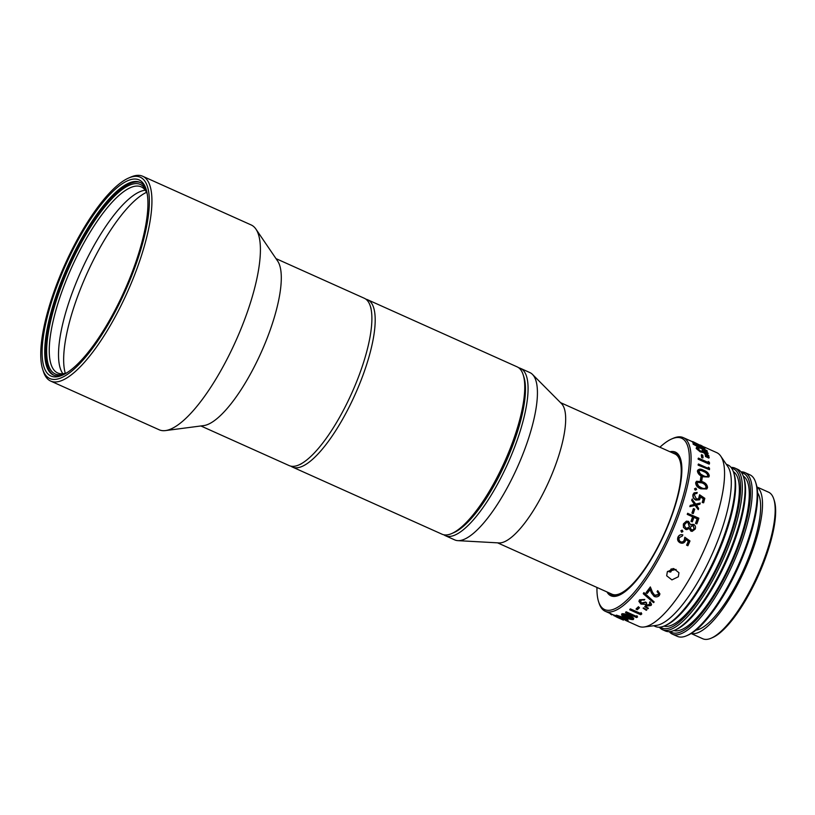 <?xml version="1.0" encoding="UTF-8"?>
<svg xmlns="http://www.w3.org/2000/svg" width="815" height="815" viewBox="0 0 815 815"><rect width="100%" height="100%" fill="white"/><g stroke="black" fill="none" stroke-linecap="round" stroke-linejoin="round"><path stroke-width="1.22" d="M672.823 568.554A75.581 22.576 114.2 0 1 670.613 572.14M669.309 572.008A77.486 23.136 -65.8 0 0 671.275 568.819M452.916 533A89.813 26.824 -65.8 0 0 505.758 462.278A89.813 26.824 -65.8 0 0 523.475 375.797M518.758 367.81A91.708 27.384 114.2 0 1 520.5 368.37A91.708 27.384 114.2 0 1 510.862 456.502A91.708 27.384 114.2 0 1 449.87 536.423A91.708 27.384 114.2 0 1 445.387 535.71A91.708 27.384 114.2 0 1 443.808 534.783M445.387 535.71L454.75 539.907A91.708 27.384 -65.8 0 0 457.836 540.64A91.708 27.384 -65.8 0 0 459.232 540.63A91.708 27.384 -65.8 0 0 518.157 465.497A91.708 27.384 -65.8 0 0 532.46 374.391A91.708 27.384 -65.8 0 0 529.852 372.567L520.5 368.37M457.836 540.64L498.974 542.922A76.844 22.952 -65.8 0 0 500.145 542.912A76.844 22.952 -65.8 0 0 549.524 479.964A76.844 22.952 -65.8 0 0 561.504 403.619L532.46 374.391M497.588 542.851L611.943 594.176A76.844 22.952 -65.8 0 0 615.702 594.777A76.844 22.952 -65.8 0 0 666.813 527.804A76.844 22.952 -65.8 0 0 674.881 453.955L560.526 402.63M609.253 592.974A77.486 23.136 -65.8 0 0 611.688 594.756A77.486 23.136 -65.8 0 0 615.478 595.357A77.486 23.136 -65.8 0 0 667.006 527.835A77.486 23.136 -65.8 0 0 675.146 453.385A77.486 23.136 -65.8 0 0 672.192 452.753M131.949 275.124A110.371 32.957 -65.8 0 0 128.556 178.067A110.371 32.957 -65.8 0 0 58.12 280.727A110.371 32.957 -65.8 0 0 42.696 369.338A110.371 32.957 -65.8 0 0 131.949 275.124M128.556 178.067L130.787 177.089A112.266 33.527 114.2 0 1 142.666 176.244A112.266 33.527 114.2 0 1 134.241 275.816A112.266 33.527 114.2 0 1 50.713 381.094A112.266 33.527 114.2 0 1 43.45 371.65L42.696 369.338M200.898 425.97L289.213 465.61A91.708 27.384 -65.8 0 0 298.922 464.917A91.708 27.384 -65.8 0 0 357.449 379.617A91.708 27.384 -65.8 0 0 370.265 305.982A91.708 27.384 -65.8 0 0 364.325 298.27L276.01 258.63M131.001 275.195A107.529 32.111 114.2 0 1 62.378 375.206A107.529 32.111 114.2 0 1 59.067 280.655A107.529 32.111 114.2 0 1 146.017 188.866A107.529 32.111 114.2 0 1 131.001 275.195M146.384 190.058A105.624 31.541 -65.8 0 0 139.946 182.305A105.624 31.541 -65.8 0 0 61.359 281.348A105.624 31.541 -65.8 0 0 53.433 375.032A105.624 31.541 -65.8 0 0 63.509 374.686M66.433 373.066A103.892 31.021 114.2 0 1 66.239 373.158A103.892 31.021 114.2 0 1 63.04 281.796A103.892 31.021 114.2 0 1 147.046 193.114A103.892 31.021 114.2 0 1 147.118 193.318M147.189 193.766A101.987 30.461 -65.8 0 0 141.209 186.859A101.987 30.461 -65.8 0 0 65.322 282.489A101.987 30.461 -65.8 0 0 57.671 372.954A101.987 30.461 -65.8 0 0 66.82 372.832M50.713 381.094L159.2 429.79A112.266 33.527 -65.8 0 0 165.486 430.585L203.75 425.593A91.708 27.384 -65.8 0 0 266.851 338.948A91.708 27.384 -65.8 0 0 277.63 261.014L255.92 229.107A112.266 33.527 -65.8 0 0 251.152 224.94L142.666 176.244M146.527 192.32A104.992 31.357 -65.8 0 0 80.186 289.682A104.992 31.357 -65.8 0 0 65.302 373.29M145.253 190.231A101.987 30.461 -65.8 0 0 74.583 286.646A101.987 30.461 -65.8 0 0 62.887 373.728M140.486 182.57A105.624 31.541 -65.8 0 0 62.46 281.837A105.624 31.541 -65.8 0 0 53.994 375.267M165.486 430.585A112.266 33.527 -65.8 0 0 242.727 324.513A112.266 33.527 -65.8 0 0 255.92 229.107M523.118 374.594L523.872 376.907A89.813 26.824 114.2 0 1 511.331 449.014A89.813 26.824 114.2 0 1 454.006 532.562L451.785 533.53A91.708 27.384 -65.8 0 0 510.312 448.23A91.708 27.384 -65.8 0 0 523.118 374.594A91.708 27.384 -65.8 0 0 517.189 366.882L367.616 299.747A91.708 27.384 114.2 0 1 360.739 381.094A91.708 27.384 114.2 0 1 292.504 467.087A91.708 27.384 114.2 0 1 290.945 466.17M365.894 299.187A91.708 27.384 114.2 0 1 367.616 299.747M292.504 467.087L442.076 534.222A91.708 27.384 -65.8 0 0 451.785 533.53M685.782 528.314L688.532 527.611L689.429 526.48L688.145 522.405L686.902 522.262L684.794 524.32L684.498 525.695L685.986 528.303L686.862 528.487M691.303 530.086L693.168 529.699L694.115 528.507L693.29 525.42L692.434 525.318M683.673 523.8L686.454 521.152L688.573 521.376L690.723 525.033L693.697 524.371C695.389 525.492 695.898 527.05 695.226 529.067L692.22 531.349L691.059 531.115L689.419 528.415L686.8 529.638L685.588 529.363L683.663 527.458L683.316 525.166L683.459 523.831L686.342 521.182M693.901 528.528L693.29 525.42L690.57 526.959L690.386 528.334L692.18 530.198M691.517 530.076L693.382 529.679L694.115 528.507M685.986 528.303L688.736 527.6L689.429 526.48M667.322 571.824L673.699 568.554L678.956 572.731L678.335 576.775L671.917 579.883L666.68 575.787L667.322 571.824M669.93 451.734A78.749 23.513 114.2 0 1 680.484 458.723A78.749 23.513 114.2 0 1 669.482 521.946A78.749 23.513 114.2 0 1 619.227 595.195A78.749 23.513 114.2 0 1 606.992 591.955M611.688 594.756L612.513 595.123A77.486 23.136 -65.8 0 0 619.981 594.848M773.751 498.943L774.25 500.481A79.065 23.615 114.2 0 1 763.207 563.96A79.065 23.615 114.2 0 1 712.748 637.503L711.261 638.155A80.328 23.992 -65.8 0 0 762.524 563.44A80.328 23.992 -65.8 0 0 773.751 498.943A80.328 23.992 -65.8 0 0 768.555 492.189L756.931 486.973M596.957 587.452A93.929 28.046 -65.8 0 0 598.597 601.735A93.929 28.046 -65.8 0 0 674.555 521.559A93.929 28.046 -65.8 0 0 671.662 438.969A93.929 28.046 -65.8 0 0 659.895 447.231M671.662 438.969L673.149 438.317A95.192 28.423 114.2 0 1 683.225 437.594A95.192 28.423 114.2 0 1 676.083 522.028A95.192 28.423 114.2 0 1 605.26 611.281A95.192 28.423 114.2 0 1 599.107 603.283L598.597 601.735M670.256 631.554A87.287 26.07 -65.8 0 0 736.77 550.655A87.287 26.07 -65.8 0 0 741.558 472.68M740.957 471.865A88.55 26.447 114.2 0 1 744.93 472.578A88.55 26.447 114.2 0 1 738.288 551.113A88.55 26.447 114.2 0 1 672.416 634.152A88.55 26.447 114.2 0 1 669.237 631.645M743.504 476.806L744.003 478.354A87.287 26.07 114.2 0 1 731.809 548.424A87.287 26.07 114.2 0 1 676.104 629.618L674.626 630.26A88.55 26.447 -65.8 0 0 731.136 547.904A88.55 26.447 -65.8 0 0 743.504 476.806A88.55 26.447 -65.8 0 0 737.779 469.359L735.018 468.126A88.55 26.447 114.2 0 1 728.376 546.661A88.55 26.447 114.2 0 1 662.503 629.7A88.55 26.447 114.2 0 1 659.325 627.193M660.333 627.102A87.287 26.07 -65.8 0 0 726.858 546.203A87.287 26.07 -65.8 0 0 731.646 468.238M731.045 467.413A88.55 26.447 114.2 0 1 735.018 468.126M755.617 482.246L756.116 483.784A87.287 26.07 114.2 0 1 743.932 553.864A87.287 26.07 114.2 0 1 688.227 635.048L686.739 635.7A88.55 26.447 -65.8 0 0 743.249 553.344A88.55 26.447 -65.8 0 0 755.617 482.246A88.55 26.447 -65.8 0 0 749.892 474.799L744.93 472.578M733.592 472.354L734.091 473.902A87.287 26.07 114.2 0 1 721.896 543.982A87.287 26.07 114.2 0 1 666.191 625.166L664.714 625.818A88.55 26.447 -65.8 0 0 721.224 543.452A88.55 26.447 -65.8 0 0 733.592 472.354A88.55 26.447 -65.8 0 0 727.866 464.917L726.206 464.173M673.903 630.566A84.76 25.306 -65.8 0 0 735.925 550.716A84.76 25.306 -65.8 0 0 743.249 476.062M663.981 626.114A84.76 25.306 -65.8 0 0 726.012 546.264A84.76 25.306 -65.8 0 0 733.337 471.62M625.441 620.337L638.746 626.317A95.192 28.423 -65.8 0 0 644.074 626.99L656.442 625.38A88.55 26.447 -65.8 0 0 717.363 541.72A88.55 26.447 -65.8 0 0 727.775 466.465L720.755 456.156A95.192 28.423 -65.8 0 0 716.711 452.631L704.303 447.058M644.074 626.99A95.192 28.423 -65.8 0 0 709.57 537.054A95.192 28.423 -65.8 0 0 720.755 456.156M702.734 447.038L700.472 445.897A95.192 28.423 -65.8 0 0 700.207 445.652L700.482 445.092L705.087 447.669L704.914 448.474M704.802 448.23L702.316 447.761L695.653 444.022M693.911 443.645A95.192 28.423 -65.8 0 0 692.465 442.138L692.74 441.567L703.946 447.15L703.661 447.71M706.941 453.018L704.578 451.408A95.192 28.423 -65.8 0 0 704.415 450.99L704.71 450.451L708.072 453.16C708.255 453.996 707.451 454.087 705.668 453.415L703.223 451.775L700.584 451.378L696.489 447.955C696.265 447.078 697.141 447.028 699.127 447.802A95.824 28.617 -65.8 0 1 699.301 448.219L697.62 448.444L700.35 450.848C701.98 451.398 702.591 451.215 702.184 450.298L705.535 452.936L706.941 452.661L704.873 450.878A95.824 28.617 -65.8 0 0 704.71 450.451L693.249 444.236L693.534 443.686L707.298 451.194L707.013 451.734L705.637 450.97M693.249 444.236A95.192 28.423 -65.8 0 0 693.025 443.88L693.31 443.329L707.104 450.777A95.824 28.617 -65.8 0 1 707.298 451.194M707.766 453.69C707.95 454.515 707.155 454.597 705.362 453.935L702.927 452.294L700.279 451.897L696.183 448.474L696.479 447.455L696.183 448.474M699.301 448.219L697.925 447.914L697.324 448.994M701.949 451.174L702.184 450.298L702.194 451.001M705.444 456.492A95.192 28.423 -65.8 0 0 705.383 456.115L705.688 455.616L709.06 457.062A95.824 28.617 -65.8 0 1 709.162 457.602L708.856 458.101L705.444 456.492L705.759 456.003A95.824 28.617 -65.8 0 0 705.688 455.616M705.138 454.913A95.192 28.423 -65.8 0 0 705.057 454.546L705.362 454.037L708.724 455.483A95.824 28.617 -65.8 0 1 708.846 456.003L708.541 456.502L705.138 454.913L705.444 454.403A95.824 28.617 -65.8 0 0 705.362 454.037M702.744 458.05L701.613 457.551A95.192 28.423 -65.8 0 0 701.287 455.076L702.734 455.086A95.824 28.617 -65.8 0 1 703.05 457.582L702.744 458.05M698.17 459.212L698.486 458.753L709.498 463.704L709.182 464.153L698.17 459.212A95.192 28.423 -65.8 0 0 698.139 458.56L698.455 458.101L708.337 462.543A95.824 28.617 -65.8 0 0 708.266 461.443L707.96 461.911A95.192 28.423 -65.8 0 1 707.991 462.39M698.149 465.151L709.468 469.674L698.149 465.151A95.192 28.423 -65.8 0 0 698.17 464.428L698.486 464L708.367 468.442A95.824 28.617 -65.8 0 0 708.398 467.209L708.092 467.637A95.192 28.423 -65.8 0 1 708.072 468.309M708.744 476.999L702.825 476.785C699.647 475.563 697.844 473.658 697.406 471.05L697.925 469.99M701.46 480.952L700.33 480.443A95.192 28.423 -65.8 0 0 700.88 476.795L702.316 476.948A95.824 28.617 -65.8 0 1 701.756 480.626L701.46 480.952M706.737 488.99L700.727 488.806C697.528 487.625 695.837 485.597 695.653 482.714L696.377 481.431M696.642 489.438L695.226 490.151L696.346 489.693L695.226 490.151L694.512 488.868L695.623 488.409L694.798 488.613L695.918 488.144L696.642 489.438L695.521 489.897L694.798 488.613L695.918 488.144M698.547 498.902L699.586 494.756L704.822 498.332A95.824 28.617 -65.8 0 1 703.64 502.814L702.51 502.305A95.824 28.617 -65.8 0 0 703.498 498.586L700.747 496.702L699.576 499.748L696.102 499.911C693.759 498.648 692.801 496.793 693.249 494.348L694.146 492.851L697.171 492.454A95.824 28.617 -65.8 0 1 696.937 493.411L695.114 493.717L694.36 494.909L696.418 498.933L698.689 498.811L699.555 497.395L699.586 494.756M703.64 502.814L702.235 502.498A95.192 28.423 -65.8 0 0 703.223 498.8L700.472 496.926M699.433 499.85L695.837 500.104C693.484 498.851 692.526 496.997 692.974 494.562L694.003 492.973M696.937 493.411L694.971 493.839M698.261 509.67L695.114 505.432L698.261 509.67A95.824 28.617 -65.8 0 0 698.638 508.458L696.377 505.035L699.902 504.23L696.112 505.198M695.114 505.432L689.826 506.635A95.192 28.423 -65.8 0 0 690.193 505.432L694.726 504.291L691.701 500.369A95.192 28.423 -65.8 0 0 692.037 499.188L695.735 504.067L700.238 503.038A95.824 28.617 -65.8 0 1 699.902 504.23M694.462 504.454L691.701 500.369M693.056 513.603L691.925 513.093A95.192 28.423 -65.8 0 0 693.361 508.723L694.737 509.09A95.824 28.617 -65.8 0 1 693.3 513.501L693.056 513.603M695.501 523.424L696.856 523.872L695.501 523.424A95.192 28.423 -65.8 0 0 697.141 518.829L693.932 517.393M695.725 523.362A95.824 28.617 -65.8 0 0 697.375 518.737L693.983 517.219A95.824 28.617 -65.8 0 1 692.332 521.845L690.977 521.386A95.192 28.423 -65.8 0 0 692.618 516.802L687.249 514.387A95.192 28.423 -65.8 0 0 687.605 513.358L698.863 518.208A95.824 28.617 -65.8 0 1 696.856 523.872M686.709 529.638L683.449 527.458L683.459 523.831M690.712 524.891L692.118 524.239M667.577 571.427L676.104 569.451M691.252 633.479A80.328 23.992 -65.8 0 0 749.861 557.745A80.328 23.992 -65.8 0 0 756.952 487.095M695.959 630.148A76.529 22.851 -65.8 0 0 748.588 557.847A76.529 22.851 -65.8 0 0 757.593 492.82M691.14 633.54L702.764 638.756A80.328 23.992 -65.8 0 0 711.261 638.155M680.719 459.517A77.486 23.136 -65.8 0 0 675.971 453.751L675.146 453.385M692.108 531.349L690.855 531.115L689.205 528.426M611.81 614.204L611.759 614.897L612.014 614.316L614.001 615.172M614.714 615.366L615.946 615.845L615.702 616.425L613.868 615.6L614.714 615.366M623.332 618.178C626.603 619.604 628.059 620.521 627.693 620.918L620.48 618.279L616.109 615.722L623.332 618.178L623.557 617.597C626.827 619.023 628.284 619.94 627.917 620.337M616.344 615.142L615.885 615.794L616.344 615.142L621.988 616.914M621.835 617.301A95.824 28.617 -65.8 0 0 623.587 616.884L624.718 617.383A95.824 28.617 -65.8 0 1 622.966 617.811L621.835 617.301L622.059 616.721A95.192 28.423 -65.8 0 0 623.434 616.405M621.906 613.787L621.713 614.357C623.658 614.113 626.144 614.714 629.16 616.181C632.46 617.546 633.836 618.677 633.296 619.553C631.36 619.716 628.874 619.054 625.839 617.576C622.558 616.221 621.183 615.142 621.713 614.357L621.906 613.787C623.842 613.542 626.327 614.143 629.343 615.61C632.644 616.986 634.019 618.106 633.489 618.982M637.564 616.986A95.824 28.617 -65.8 0 1 636.596 617.587L625.574 612.646L625.747 612.085A95.192 28.423 -65.8 0 0 626.215 611.8L636.097 616.232A95.192 28.423 -65.8 0 0 636.912 615.722L637.564 616.986L636.912 615.722M641.782 613.929A95.824 28.617 -65.8 0 1 640.753 614.744L629.74 609.793L629.883 609.253A95.192 28.423 -65.8 0 0 630.372 608.866L640.264 613.308A95.192 28.423 -65.8 0 0 641.12 612.615L641.782 613.929L641.12 612.615M639.449 607.756A95.824 28.617 -65.8 0 1 637.218 609.763L636.209 608.734A95.192 28.423 -65.8 0 0 638.43 606.737L639.449 607.756L638.43 606.737M648.445 608.235A95.824 28.617 -65.8 0 1 647.905 608.764L644.696 606.666A95.192 28.423 -65.8 0 0 645.073 606.289L648.445 608.235L645.073 606.289M646.845 609.814A95.824 28.617 -65.8 0 1 646.315 610.313L643.116 608.204A95.192 28.423 -65.8 0 0 643.483 607.858L646.845 609.814L643.483 607.858M649.494 602.805A95.824 28.617 -65.8 0 0 650.044 602.183L651.521 604.567L651.053 605.484L646.427 606.075L644.859 604.323L640.957 604.078L638.909 601.368L639.49 600.268L644.767 599.443A95.824 28.617 -65.8 0 1 644.217 600.074L642.22 599.932L640.61 600.787L641.395 603.477L645.592 602.519L646.723 603.029L646.122 604.139L646.967 605.514L649.912 604.985L649.565 602.336A95.192 28.423 -65.8 0 0 650.105 601.715L651.531 604.323M638.97 601.124L639.561 599.789L644.767 599.443M640.193 601.429L641.486 602.988L645.663 602.041L646.723 603.029M646.183 603.895L647.059 605.025L650.278 604.058M643.31 593.778L643.351 593.33A95.192 28.423 -65.8 0 0 643.932 592.607L654.16 601.959A95.824 28.617 -65.8 0 1 653.569 602.642L643.31 593.778A95.824 28.617 -65.8 0 0 643.891 593.045L654.16 601.959M657.155 591.843A95.824 28.617 -65.8 0 0 657.715 591.079L659.895 594.033L659.345 595.47C658.041 596.906 656.32 597.232 654.19 596.437L651.501 593.045L650.115 589.653A95.824 28.617 -65.8 0 1 647.212 593.442L646.081 592.943A95.824 28.617 -65.8 0 0 650.329 587.33L652.458 592.637L654.659 595.684L658.245 594.93L658.652 593.88L657.165 591.445A95.192 28.423 -65.8 0 0 657.725 590.681L659.895 593.829M646.081 592.943L646.122 592.505A95.192 28.423 -65.8 0 0 650.339 586.932L652.489 592.22L654.69 595.266L658.265 594.512L658.652 593.677M680.087 542.77C677.764 541.517 677.082 539.601 678.009 537.004L678.192 537.065C679.231 535.109 680.78 534.385 682.838 534.905A95.824 28.617 -65.8 0 1 682.389 535.954L679.292 537.635C678.64 539.52 679.139 540.916 680.769 541.843L680.596 541.761C682.257 542.311 683.479 541.741 684.274 540.06L684.824 537.258L689.999 540.977A95.824 28.617 -65.8 0 1 687.87 545.744L686.75 545.235A95.824 28.617 -65.8 0 0 688.512 541.282L685.884 539.357L685.496 540.824C684.284 543.045 682.532 543.727 680.26 542.861L679.822 542.647M686.75 545.235L686.576 545.154A95.192 28.423 -65.8 0 0 688.329 541.221L685.71 539.296M678.009 537.004C679.048 535.058 680.586 534.345 682.654 534.864M681.727 532.236L680.841 530.769L682.165 530.219M682.359 530.229L682.878 531.614L681.554 532.185L681.045 530.789L681.931 530.147M653.681 625.737L655.341 626.48A88.55 26.447 -65.8 0 0 664.714 625.818M662.503 629.7L665.254 630.932A88.55 26.447 -65.8 0 0 674.626 630.26M672.416 634.152L677.367 636.372A88.55 26.447 -65.8 0 0 686.739 635.7M705.087 447.669L702.601 447.201L702.316 447.761M702.601 447.201L694.502 442.657A95.824 28.617 -65.8 0 1 695.745 444.155L695.562 444.511M695.745 444.155L694.462 443.93M694.614 443.645A95.824 28.617 -65.8 0 0 692.74 441.567M704.017 447.323L700.747 445.326L700.472 445.897M705.668 453.415L705.362 453.935M708.072 453.16L707.766 454.128M703.223 451.775L702.927 452.294M702.448 451.928L702.153 452.447M700.584 451.378L700.279 451.897M697.925 447.914L697.62 448.474L697.925 447.914M704.873 450.878L704.578 451.408M709.162 457.602L705.759 456.003M708.846 456.003L705.444 454.403M703.05 457.582L701.613 457.551M701.919 457.072A95.824 28.617 -65.8 0 0 701.603 454.576M698.486 458.753A95.824 28.617 -65.8 0 0 698.455 458.101M708.266 461.443L709.427 462.37A95.824 28.617 -65.8 0 1 709.498 463.704M698.455 464.733A95.824 28.617 -65.8 0 0 698.486 464M708.398 467.209L709.519 468.177A95.824 28.617 -65.8 0 1 709.468 469.674M703.131 476.429C699.953 475.216 698.149 473.301 697.721 470.673C698.638 468.778 700.656 468.656 703.773 470.337C706.962 471.488 708.806 473.342 709.295 475.879L708.907 476.836L702.825 476.785M697.752 470.163L697.406 471.05M700.513 474.004L703.243 475.593C705.688 476.887 707.328 476.826 708.164 475.4C707.695 473.413 706.208 471.987 703.712 471.111C701.267 469.756 699.647 469.786 698.842 471.213L700.513 474.004M699.097 470.591L698.842 471.213M707.919 476.011L707.858 475.766C707.389 473.79 705.902 472.374 703.406 471.508C700.961 470.153 699.331 470.173 698.536 471.59M701.756 480.626L700.33 480.443M700.625 480.116A95.824 28.617 -65.8 0 0 701.185 476.439M701.022 488.542C697.823 487.35 696.132 485.312 695.949 482.419L696.509 481.268L702.336 481.696C705.556 482.816 707.288 484.793 707.532 487.615L706.89 488.847L700.727 488.806M698.526 485.985L701.216 487.615C703.64 488.929 705.362 488.776 706.391 487.136C706.116 484.935 704.71 483.417 702.184 482.572C699.769 481.186 698.058 481.319 697.07 482.959L698.526 485.985M697.487 482.144L697.07 482.959M705.963 487.951L706.096 487.431C705.81 485.241 704.415 483.733 701.888 482.888L697.345 482.317M705.81 488.093L706.096 487.431M695.378 505.269L689.826 506.635M690.081 506.492A95.824 28.617 -65.8 0 0 690.458 505.28M691.976 500.186A95.824 28.617 -65.8 0 0 692.312 499.004M693.3 513.501L691.925 513.093M692.169 512.992A95.824 28.617 -65.8 0 0 693.606 508.58M692.332 521.845L690.977 521.386M691.212 521.335A95.824 28.617 -65.8 0 0 692.862 516.71L692.618 516.802M692.862 516.71L687.249 514.387M687.493 514.306A95.824 28.617 -65.8 0 0 687.85 513.267M689.215 526.5L687.921 522.446L686.79 522.283M693.076 525.451L692.322 525.339M684.274 540.06L685.008 537.299M680.749 541.832L680.769 541.843C682.42 542.393 683.653 541.822 684.457 540.131M680.26 542.861C677.937 541.608 677.245 539.673 678.192 537.065M640.61 600.787L640.121 601.674M636.087 609.253A95.824 28.617 -65.8 0 0 638.318 607.246M629.74 609.793A95.824 28.617 -65.8 0 0 630.24 609.406L630.372 608.866M630.24 609.406L640.121 613.848L640.264 613.308M640.121 613.848A95.824 28.617 -65.8 0 0 640.987 613.145M625.574 612.646A95.824 28.617 -65.8 0 0 626.052 612.36L626.215 611.8M626.052 612.36L635.934 616.792L636.097 616.232M635.934 616.792A95.824 28.617 -65.8 0 0 636.749 616.272M629.16 616.181L629.343 615.61M633.775 618.717L633.296 619.553M623.027 614.296L623.883 615.549L632.338 618.483L632.145 619.054C632.46 618.351 631.319 617.464 628.711 616.405L622.833 614.867L623.679 616.12L632.348 618.87M623.883 615.549L623.679 616.12M626.47 616.853L626.266 617.434M628.141 620.256L627.693 620.918M618.402 616.456L626.776 619.828L626.541 620.409L617.23 616.232L620.847 618.31L626.694 620.358M618.473 616.497L618.228 617.077M621.081 617.729L620.847 618.31M614.469 615.946L613.868 615.6L615.101 616.069L615.345 615.488M615.101 616.069L615.702 616.425L615.101 616.069M618.31 617.138L618.045 617.719L623.404 620.113L623.658 619.543M618.045 617.719L615.946 616.7L616.201 616.13M618.514 617.21L618.259 617.79M623.404 620.113A95.824 28.617 -65.8 0 1 623.18 620.021L619.125 618.198M610.944 613.654L610.68 614.225A95.824 28.617 -65.8 0 1 610.343 613.97L610.618 613.41M610.68 614.225L611.637 614.581M698.129 444.746L697.844 445.296M371.019 308.294L370.265 305.982M301.153 463.949L298.922 464.917M700.38 445.296L695.918 443.299M692.618 441.812L683.225 437.594M612.157 614.378L605.26 611.281M614.062 615.019L613.817 615.6M616.008 615.845L615.763 616.425M619.278 618.269L618.188 617.78"/></g></svg>
